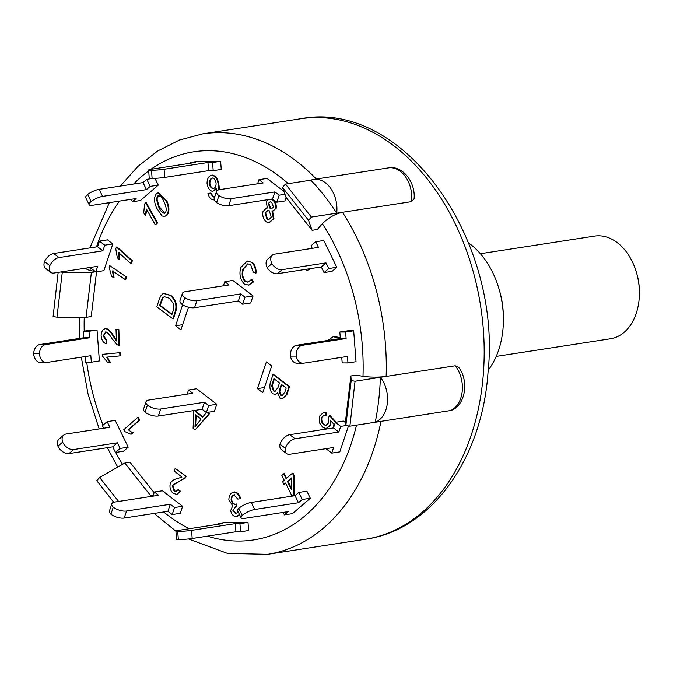 <?xml version="1.0" encoding="UTF-8"?>
<svg xmlns="http://www.w3.org/2000/svg" width="673" height="673" viewBox="0 0 673 673"><rect width="100%" height="100%" fill="white"/><g stroke="black" fill="none" stroke-linecap="round" stroke-linejoin="round"><path stroke-width="1.01" d="M480.379 253.713L594.562 236.097A51.956 36.477 81.2 0 1 636.725 273.44A51.956 36.477 81.2 0 1 639.35 290.484A51.956 36.477 81.2 0 1 610.403 338.788L496.22 356.404M639.35 290.484L639.291 288.843A42.138 29.587 -98.8 0 0 637.163 275.021L636.725 273.44M290.408 356.11A9.817 6.949 90.2 0 0 297.071 363.252L302.85 363.269A9.817 6.949 -89.8 0 1 296.187 356.126A9.817 6.949 -89.8 0 1 302.362 345.299L296.583 345.283A9.817 6.949 90.2 0 0 290.408 356.11L296.187 356.126M347.899 330.788L353.678 330.805L345.619 332.05L346.115 338.553L340.336 338.536L339.84 332.033L347.899 330.788L353.678 330.805L356.025 361.712L347.966 362.949L347.47 356.446L303.616 363.21A9.817 6.949 -89.8 0 1 302.85 363.269M346.115 338.553L302.362 345.299M340.336 338.536L296.583 345.283M339.84 332.033L345.619 332.05M347.966 362.949L342.187 362.932L341.758 357.329M279.993 444.197A9.817 5.636 127.5 0 0 281.297 449.522L286.614 453.602A9.817 5.636 -52.5 0 1 285.31 448.277A9.817 5.636 -52.5 0 1 295.052 438.771L289.735 434.691A9.817 5.636 127.5 0 0 279.993 444.197L285.31 448.277M339.798 451.886L348.479 425.959L339.798 451.886L331.739 453.122L333.623 447.495L289.769 454.258A9.817 5.636 -52.5 0 1 286.614 453.602M346.065 425.563L340.689 426.396L338.805 432.024L295.052 438.771M289.735 434.691L333.488 427.944L338.805 432.024M333.488 427.944L335.373 422.316L340.689 426.396M331.739 453.122L326.422 449.042L326.573 448.588M343.432 421.071L345.67 422.787L343.432 421.071L335.373 422.316M238.747 508.359A9.817 2.81 154.1 0 0 237.67 510.79L241.094 517.84A9.817 2.81 -25.9 0 1 242.171 515.417A9.817 2.81 -25.9 0 1 254.722 509.486L251.298 502.437A9.817 2.81 154.1 0 0 238.747 508.359L242.171 515.417M306.871 491.206L310.295 498.256L302.236 499.501L298.476 502.739L295.052 495.69L298.812 492.443L306.871 491.197L310.295 498.256L292.444 513.65L284.385 514.895L288.145 511.648L244.291 518.412A9.817 2.81 -25.9 0 1 241.094 517.84M298.476 502.739L254.722 509.486M295.052 495.69L251.298 502.437M298.812 492.443L302.236 499.501M284.385 514.895L283.182 512.414M217.985 523.569L226.044 522.332L248.009 522.391L248.623 530.526L240.564 531.771L235.937 531.754L235.323 523.619L191.561 530.374A9.817 0.766 175.7 0 1 177.722 531.418A9.817 0.766 175.7 0 1 175.897 531.115A9.817 0.766 175.7 0 1 178.749 530.349L222.603 523.586L217.985 523.569L218.035 524.292M175.897 531.115L176.511 539.241A9.817 0.766 -4.3 0 0 178.337 539.553A9.817 0.766 -4.3 0 0 192.184 538.501L191.561 530.374M177.722 531.418L178.337 539.553M235.937 531.754L192.184 538.501M235.323 523.619L239.941 523.636L240.564 531.771M248.623 530.526L248.009 522.391L239.941 523.636M154.361 492.022L162.42 490.777L182.61 506.289L180.255 513.322L172.195 514.567L167.947 511.303L170.303 504.262L126.549 511.009A9.817 4.139 -161.5 0 1 113.257 507.181A9.817 4.139 -161.5 0 1 111.827 503.825A9.817 4.139 -161.5 0 1 114.755 502.05L158.609 495.286L154.361 492.022L152.973 496.152M111.827 503.825L109.472 510.866A9.817 4.139 18.5 0 0 110.902 514.214A9.817 4.139 18.5 0 0 124.194 518.05L126.549 511.009M113.257 507.181L110.902 514.214M167.947 511.303L124.194 518.05M170.303 504.262L174.551 507.526L172.195 514.567M180.255 513.322L182.61 506.289L174.551 507.526M107.142 421.643L115.209 420.398L128.215 447.2L123.521 451.247L115.462 452.492L112.719 446.847L117.413 442.8L73.66 449.547A9.817 6.402 -130.8 0 1 62.639 442.153A9.817 6.402 -130.8 0 1 63.725 435.078A9.817 6.402 -130.8 0 1 66.03 434.043L109.884 427.288L107.142 421.643L102.447 425.698L103.684 428.238M63.725 435.078L59.031 439.124A9.817 6.402 49.2 0 0 57.945 446.199A9.817 6.402 49.2 0 0 68.966 453.602L73.66 449.547M62.639 442.153L57.945 446.199M112.719 446.847L68.966 453.602M117.413 442.8L120.156 448.437L115.462 452.492M123.521 451.247L128.215 447.2L120.156 448.437M39.429 353.746A9.817 6.949 -89.8 0 1 45.629 344.568L39.842 344.542A9.817 6.949 90.2 0 0 33.65 353.729A9.817 6.949 90.2 0 0 40.531 362.486L46.311 362.503A9.817 6.949 -89.8 0 1 39.429 353.746L33.65 353.729M91.267 330.031L97.047 330.048L91.267 330.031L83.208 331.276L83.696 337.787L39.842 344.542M46.311 362.503A9.817 6.949 -89.8 0 0 47.076 362.444L90.838 355.697L91.326 362.2L85.547 362.183L85.126 356.572M83.696 337.787L89.475 337.804L45.629 344.568M83.208 331.276L88.987 331.293L89.475 337.804M91.326 362.2L99.385 360.955L97.047 330.048L88.987 331.293M49.844 265.658A9.817 5.636 -52.5 0 1 59.014 257.574L53.697 253.494A9.817 5.636 127.5 0 0 44.527 261.578A9.817 5.636 127.5 0 0 45.461 268.3L50.769 272.38A9.817 5.636 -52.5 0 1 49.844 265.658L44.527 261.578M107.495 239.857L112.812 243.937L107.495 239.857L99.436 241.102L97.551 246.73L53.697 253.494M50.769 272.38A9.817 5.636 -52.5 0 0 53.924 273.036L97.678 266.289L95.793 271.917L90.485 267.837L90.636 267.374M97.551 246.73L102.868 250.81L59.014 257.574M99.436 241.102L104.752 245.182L102.868 250.81M112.812 243.937L104.752 245.182M112.812 243.946L103.852 270.672L95.793 271.917M91.091 201.496A9.817 2.81 -25.9 0 1 102.599 196.39L99.175 189.34A9.817 2.81 154.1 0 0 87.667 194.447A9.817 2.81 154.1 0 0 85.74 197.669L89.164 204.718A9.817 2.81 -25.9 0 1 91.091 201.496L87.667 194.447M152.67 178.429L146.79 179.338L143.029 182.576L99.175 189.34M146.79 179.338L150.214 186.387L158.273 185.142L154.967 178.337L158.273 185.142L140.421 200.546L132.362 201.782L136.114 198.543L92.361 205.29A9.817 2.81 -25.9 0 1 89.164 204.718M143.029 182.576L146.453 189.626L102.599 196.39M132.362 201.782L131.159 199.309M150.214 186.387L146.453 189.626M148.624 169.983L149.238 178.118A9.817 0.766 -4.3 0 0 152.123 178.438A9.817 0.766 -4.3 0 0 164.708 177.411L164.094 169.276A9.817 0.766 175.7 0 1 151.501 170.311A9.817 0.766 175.7 0 1 148.624 169.983A9.817 0.766 175.7 0 1 151.475 169.226L195.229 162.471L190.61 162.462L198.67 161.217L220.635 161.284L212.575 162.521L213.19 170.656L208.563 170.648L164.708 177.411M152.123 178.438L151.501 170.311M212.575 162.521L207.949 162.513L164.094 169.276M207.949 162.513L208.563 170.648M190.661 163.177L190.61 162.462M198.67 161.217L220.635 161.276L221.249 169.411L213.19 170.656M216.538 191.46L214.182 198.493A9.817 4.139 18.5 0 0 216.58 202.674A9.817 4.139 18.5 0 0 228.702 205.711L231.066 198.67A9.817 4.139 -161.5 0 1 218.935 195.641A9.817 4.139 -161.5 0 1 216.538 191.46A9.817 4.139 -161.5 0 1 219.465 189.677L263.227 182.93L258.97 179.666L267.03 178.421L283.913 191.384L267.03 178.421M216.58 202.674L218.935 195.641M284.948 194.278L279.169 195.17L274.912 191.906L231.066 198.67M274.912 191.906L272.557 198.947L228.702 205.711M257.591 183.796L258.97 179.666M279.169 195.17L276.813 202.211L272.557 198.947M284.872 200.966L286.067 197.391L284.872 200.966L276.813 202.211M272.388 255.16L267.694 259.206A9.817 6.402 49.2 0 0 267.198 267.711A9.817 6.402 49.2 0 0 277.436 273.709L282.13 269.654A9.817 6.402 -130.8 0 1 271.892 263.656A9.817 6.402 -130.8 0 1 272.388 255.16A9.817 6.402 -130.8 0 1 274.693 254.125L318.455 247.378L315.713 241.742L323.772 240.497L336.786 267.29L328.727 268.535L324.024 272.59L321.29 266.945L277.436 273.709M267.198 267.711L271.892 263.656M328.727 268.535L325.984 262.891L282.13 269.654M325.984 262.891L321.29 266.945M312.247 248.337L311.019 245.788L315.713 241.742M323.772 240.497L336.786 267.29L332.083 271.345L324.024 272.59M272.22 383.904L273.928 378.706L279.488 382.92L277.915 387.715L274.853 391.383L273.381 390.946L271.682 385.831L272.22 383.904L272.801 383.812L272.262 385.747L273.953 390.853L273.381 390.946M274.365 379.034L272.801 383.812M273.953 390.853L275.148 391.316M279.867 388.809L281.348 384.325L286.21 388.01L284.847 392.149L282.054 395.783L280.708 395.345L279.194 391.568L279.867 388.809L280.448 388.716L279.766 391.476L281.289 395.253L280.708 395.345M281.785 384.653L280.448 388.716M281.289 395.253L282.34 395.716M286.404 394.471L282.155 398.921L280.069 398.315L277.688 392.805L275.181 394.395L272.506 393.73C269.982 390.71 269.276 386.95 270.386 382.441L272.986 374.541L288.978 386.647L286.404 394.471L286.976 394.378L282.45 398.862M277.722 393.36L275.467 394.336M288.978 386.647L289.55 386.554L273.566 374.449L272.986 374.541M289.55 386.554L286.976 394.378M267.972 210.388L265.086 213.021L267.686 210.413L269.284 210.792L271.236 217.177L268.645 219.777L267.004 219.39L265.086 213.021M265.658 212.929L267.576 219.297L267.004 219.39M267.576 219.297L268.931 219.718M270.344 201.85L268.258 203.473L270.058 201.875L271.673 202.262L273.448 207.048L271.648 208.689L270.05 208.302L268.258 203.473M268.838 203.381L270.622 208.209L270.05 208.302M270.622 208.209L271.934 208.622M271.774 199.065L272.918 199.612L272.338 199.704C274.946 201.908 276.031 204.794 275.61 208.369L272.834 210.986L271.976 210.969L273.364 218.624L269.166 222.561L266.298 221.913C263.412 219.331 262.285 215.915 262.933 211.659L266.449 207.949L267.484 208.007L266.129 202.035L267.837 199.671M272.918 199.612C275.518 201.816 276.611 204.701 276.182 208.277L275.61 208.369M276.182 208.277L273.12 210.927M272.548 210.885L273.936 218.54L273.364 218.624M273.936 218.54L269.452 222.511M266.735 207.915L267.341 207.831M271.202 199.158L272.338 199.704M212.458 178.008C214.494 178.547 215.705 180.364 216.1 183.451C216.067 186.505 215.057 188.23 213.072 188.608C210.994 188.137 209.74 186.438 209.311 183.51C209.353 180.33 210.397 178.496 212.458 178.008L212.13 178.025M213.03 177.916C210.977 178.404 209.926 180.238 209.892 183.418C210.321 186.354 211.574 188.053 213.644 188.524L213.417 188.6M209.892 183.418L209.311 183.51M214.216 199.814L213.206 199.906C210.615 199.309 208.857 197.139 207.932 193.412L210.758 193.033L213.728 196.996L213.148 197.088L214.897 196.356M216.395 191.872L216.412 188.331L212.567 191.426C209.555 190.568 207.713 187.86 207.04 183.283C207.149 178.53 208.781 175.821 211.928 175.173C215.814 176.217 218.035 180.171 218.59 187.052L218.649 189.853M216.47 189.214L212.567 191.426M211.701 175.165L212.508 175.081C216.386 176.124 218.607 180.086 219.162 186.959L218.59 187.052M211.987 175.106L212.508 175.081M219.162 186.959L219.23 189.719M207.932 193.412L210.178 193.126L213.148 197.088M210.758 193.033L210.178 193.126M291.291 489.406L287.421 481.447L291.493 477.931L291.291 489.406M291.485 478.343L288.002 481.363L291.316 488.177M288.002 481.363L287.421 481.447M293.748 475.979L294.328 475.887L292.982 473.127L292.41 473.22L293.748 475.979L293.428 494.975L292.074 496.144M294.328 475.887L294 494.891L293.428 494.975M294 494.891L292.654 496.06M291.973 496.161L285.588 483.037L283.956 484.451L282.61 481.691L284.242 480.278L281.861 475.382L283.695 473.792L286.084 478.688L292.41 473.22M285.722 483.323L283.956 484.451M286.513 478.318L284.267 473.699L283.695 473.792M244.375 284.048C240.152 279.581 238.965 274.046 240.825 267.467L247.168 261.099L251.584 262.285C254.377 264.96 255.69 268.552 255.521 273.053L253.225 272.094L250.667 264.657L247.773 263.824L242.911 269.049C241.422 274.104 242.12 278.235 244.997 281.449L247.815 282.164L251.281 279.615L253.124 281.911L248.522 285.1L244.375 284.048M247.462 261.065L251.584 262.285M252.165 262.192C254.958 264.876 256.262 268.46 256.093 272.96L255.521 273.053M248.059 263.791L243.491 268.964C241.994 274.012 242.692 278.151 245.569 281.364L244.997 281.449M253.124 281.911L253.696 281.827L251.853 279.531L251.281 279.615M245.569 281.364L248.101 282.105M253.696 281.827L248.808 285.049M185.555 476.417L184.713 478.133L172.313 485.368L173.987 490.937L175.973 491.467L178.168 489.565L180.137 491.483L176.646 494.344L173.112 493.343C170.454 490.735 169.487 487.538 170.227 483.778C171.43 481.052 173.87 479.311 177.529 478.562L181.937 477.081L174.248 471.1L175.182 468.358L186.127 476.333L184.713 478.133M185.285 478.049L179.043 481.33M179.615 481.245L172.885 485.283L174.559 490.853L173.987 490.937M180.137 491.483L180.709 491.391L178.168 489.565M174.559 490.853L176.259 491.408M180.709 491.391L176.932 494.293M186.127 476.333L175.182 468.358M321.467 267.316L319.784 267.181M310.8 268.409L306.551 270.824L305.811 269.335M311.372 268.325L306.551 270.824M106.662 357.153L109.901 362.554L107.865 362.747L102.733 356.379L102.473 354.334L119.651 352.711L120.046 355.882L106.662 357.153M107.243 357.06L110.473 362.469L109.901 362.554M119.651 352.711L102.473 354.334M120.223 352.618L120.618 355.798L120.046 355.882M118.776 252.703L119.138 259.408L117.321 257.776L115.764 248.724L116.463 247.033L131.832 260.813L130.755 263.437L118.776 252.703M119.357 252.619L119.71 259.315L119.138 259.408M131.832 260.813L132.404 260.729L117.035 246.949L116.463 247.033M132.404 260.729L131.336 263.353L130.755 263.437M146.487 209.084L145.065 215.234L143.728 212.845L144.611 203.986L145.73 202.834L157.011 223.041L155.27 224.824L146.487 209.084M147 210.01L145.637 215.141L145.065 215.234M157.011 223.041L157.583 222.948L146.302 202.75L145.73 202.834M157.583 222.948L155.27 224.824M112.517 270.916L113.485 277.587L111.558 276.275L109.211 267.45L109.733 265.625L126.028 276.721L125.22 279.556L112.517 270.916M113.098 270.824L114.057 277.495L113.485 277.587M126.028 276.721L109.733 265.625M126.608 276.637L125.792 279.472L125.22 279.556M128.207 429.769L132.682 432.832L131.025 434.295L124.631 431.519L123.756 429.753L137.763 417.411L139.118 420.162L128.207 429.769L132.682 432.832M133.254 432.747L131.025 434.295M139.118 420.162L139.698 420.07L138.344 417.327L137.763 417.411M139.698 420.07L128.787 429.685M239.453 514.466L236.072 516.78C233.22 516.275 231.411 514.222 230.662 510.597L232.681 505.818L228.845 499.719C229.064 495.235 230.814 492.67 234.095 492.022C237.073 492.569 239.066 494.815 240.084 498.777L237.847 499.114L233.884 494.874M234.221 494.848C232.21 495.269 231.167 496.91 231.108 499.761C231.596 502.437 232.816 503.968 234.759 504.371L235.197 504.338M234.801 494.764C232.782 495.185 231.748 496.817 231.689 499.669L231.108 499.761M231.689 499.669C232.177 502.344 233.388 503.884 235.331 504.287L235.483 504.279M235.331 504.287L236.198 504.052L236.181 506.878L235.5 506.862L232.908 510.496L235.794 513.945L238.107 511.69M236.181 506.878L236.753 506.794L236.778 503.968L236.198 504.052M235.777 506.845L232.908 510.496M236.265 513.878L235.794 513.945M233.489 510.412L236.374 513.861M239.664 514.895L236.812 516.687M233.851 492.022L234.667 491.929C237.645 492.476 239.647 494.731 240.656 498.685L240.084 498.777M234.137 491.963L234.667 491.929M118.818 345.274L117.253 344.82L112.088 338.847C109.876 334.935 107.781 332.597 105.804 331.831L103.146 335.92L106.326 340.681L106.183 343.836C103.213 342.7 101.522 339.983 101.127 335.676C101.337 331.41 102.86 329.063 105.678 328.651C108.084 329.198 110.54 331.638 113.03 335.962L116.412 340.975L116.017 329.19L118.288 329.391L118.818 345.274L119.39 345.182L118.86 329.299L118.288 329.391M105.754 331.831L103.726 335.827L103.146 335.92M103.726 335.827L106.906 340.588L106.326 340.681M106.906 340.588L106.763 343.743L106.183 343.836M105.367 328.643L106.25 328.567C108.664 329.114 111.112 331.545 113.602 335.869L116.379 340.126M105.653 328.584L106.25 328.567M118.86 329.299L116.017 329.19M324.033 415.359L321.341 417.613C320.828 420.541 321.627 422.913 323.713 424.739L326.018 425.386L328.559 422.938L328.323 418.211L329.434 415.594L335.583 422.282M321.921 417.529C321.408 420.457 322.199 422.829 324.293 424.646L323.713 424.739M324.293 424.646L326.304 425.328M336.155 422.19L330.014 415.502L329.434 415.594M332.992 428.02L334.102 424.478L330.325 420.398L330.191 425.058L326.279 428.432L322.964 427.616L319.7 423.182L319.482 416.234L323.671 412.263L326.035 412.726L325.396 415.678L323.738 415.392L321.341 417.613M330.906 420.314L330.763 424.974L330.191 425.058M330.763 424.974L326.565 428.381M323.957 412.229L326.035 412.726M326.607 412.633L325.968 415.594L325.396 415.678M195.658 414.795L201.076 419.102L194.977 426.648L195.658 414.795M196.205 415.233L195.549 426.556M206.872 412.482L208.798 414.004L195.145 429.879L193.101 428.255L193.782 410.572M195.927 410.244L195.835 411.834L202.607 417.218L206.375 412.557L202.11 409.293L158.357 416.04L160.712 409.007A9.817 4.139 -161.5 0 1 147.421 405.171A9.817 4.139 -161.5 0 1 145.991 401.823A9.817 4.139 -161.5 0 1 148.926 400.04L192.772 393.276L188.524 390.012L187.136 394.151M196.499 410.16L196.407 411.741L195.835 411.834M196.407 411.741L202.876 416.89M207.452 412.389L209.37 413.912L208.798 414.004M209.37 413.912L195.145 429.879M327.894 340.454L333.118 336.778L340.302 338.073M333.404 336.744L334.456 336.719M335.028 336.635L340.269 337.653M158.719 195.641L156.935 198.888L159.148 206.561L158.576 206.653L156.363 198.972L157.701 195.994L158.424 195.658M159.148 206.561L164.725 213.282M158.281 195.902L157.701 195.994C160.031 195.296 162.227 197.416 164.296 202.354C166.483 207.234 166.761 210.792 165.146 213.03L164.439 213.349M165.146 213.03C162.866 213.728 160.67 211.608 158.576 206.653M156.935 198.888L156.363 198.972M166.206 200.924C169.016 207.234 169.024 212.104 166.248 215.553L164.363 216.42L162.016 215.957L156.666 208.092C153.865 201.765 153.848 196.886 156.624 193.454L158.281 192.756L166.206 200.924L166.786 200.832C169.588 207.141 169.604 212.02 166.828 215.461L166.248 215.553M166.828 215.461L164.649 216.361M158.567 192.722L166.786 200.832M173.34 310.152L171.901 314.636L159.577 305.475L162.479 297.71L164.372 296.709L169.386 298.248L173.861 304.162L173.34 310.152M164.666 296.675L163.059 297.617L160.157 305.382L172.036 314.224M160.157 305.382L159.577 305.475M161.57 300.974L160.998 301.058M163.059 297.617L162.479 297.71M159.139 299.67L160.561 296.12L162.698 293.908L163.876 293.537L170.303 295.489C175.283 299.822 176.949 305.079 175.291 311.254L172.877 318.8L156.826 306.871L159.139 299.67M164.17 293.504L170.883 295.405C175.863 299.737 177.521 304.987 175.872 311.17L175.291 311.254M175.872 311.17L173.449 318.708L172.877 318.8M84.764 268.283L89.879 270.546L95.12 271.396M96.542 271.799L91.242 316.554L86.06 317.353L91.385 272.43L62.286 272.254L56.961 317.176L86.06 317.353M149.423 496.699L150.836 495.892L124.816 463.041L129.998 462.242L154.134 492.703M350.869 375.988L356.051 375.189L362.991 376.316C370.739 377.368 378.453 377.402 386.142 376.443L355.05 381.238L349.893 426.186L345.855 425.529L351.18 380.607L350.869 375.988L345.543 420.911L345.855 425.529M411.548 201.631A26.996 18.953 81.2 0 0 388.498 167.871C402.404 165.163 415.67 182.038 414.088 198.762L411.548 201.631L342.464 212.281C334.961 213.947 328.273 217.758 322.392 223.73L317.286 229.501L312.104 230.301L308.52 220.298L282.509 187.447L286.084 197.45L312.104 230.301M353.678 330.805L356.025 361.712M310.295 498.256L292.444 513.65M220.635 161.276L221.249 169.411M336.786 267.29L332.083 271.345M232.866 280.431L253.065 295.935L250.709 302.976L242.65 304.213L238.393 300.949L194.539 307.712L196.895 300.68A9.817 4.139 -161.5 0 1 184.772 297.651A9.817 4.139 -161.5 0 1 182.375 293.462A9.817 4.139 -161.5 0 1 185.302 291.687L229.064 284.94L224.807 281.676L232.866 280.431L253.065 295.935L245.006 297.18L242.65 304.213M271.699 365.969L262.748 392.704L257.431 388.624L266.382 361.889L271.699 365.969M216.782 404.28L196.583 388.767L216.782 404.28L214.418 411.312L206.359 412.557L208.714 405.525L216.782 404.28L214.418 411.312M188.49 307.225L180.911 329.854L175.594 325.774L182.619 304.81M257.431 388.624L264.472 387.539M175.594 325.774L182.635 324.689M188.482 538.964L227.567 553.433L267.585 554.333A212.718 149.364 -98.8 0 0 380.985 421.391L375.231 422.282A212.718 149.364 -98.8 0 0 380.388 377.326L455.234 365.784L458.809 367.525C469.249 381.221 465.38 405.676 450.969 410.496L349.893 426.186M351.18 380.607L355.05 381.238M124.816 463.041L99.612 477.485L118.608 501.452M113.712 502.294L96.769 480.699L99.612 477.485M153.183 495.53L150.836 495.892M282.509 187.447L285.478 184.082L311.372 217.076L308.52 220.298M386.142 376.443A212.718 149.364 -98.8 0 0 342.464 212.281L311.372 217.076M60.696 271.993L62.286 272.254M56.961 317.176L53.091 316.546L58.156 272.388M95.616 271.783L91.385 272.43M342.464 212.281L336.702 213.173A212.718 149.364 -98.8 0 0 310.808 180.179L285.478 184.082M380.388 377.326A26.996 18.953 81.2 0 1 387.328 403.32A26.996 18.953 81.2 0 1 375.231 422.282M310.808 180.179A26.996 18.953 81.2 0 1 313.652 179.413A26.996 18.953 81.2 0 1 336.702 213.173M468.559 242.928A77.723 54.572 81.2 0 1 499.408 290.29A77.723 54.572 81.2 0 1 503.337 315.788A77.723 54.572 81.2 0 1 488.194 370.243M503.337 315.788L503.244 313.054A61.361 43.089 -98.8 0 0 500.14 292.923L499.408 290.29M182.375 293.462L180.019 300.503A9.817 4.139 18.5 0 0 182.417 304.684A9.817 4.139 18.5 0 0 194.539 307.712M182.417 304.684L184.772 297.651M245.006 297.18L240.749 293.916L196.895 300.68M240.749 293.916L238.393 300.949M223.428 285.806L224.807 281.676M253.065 295.935L250.709 302.976M196.583 388.767L188.524 390.012M208.714 405.525L204.466 402.261L160.712 409.007M204.466 402.261L202.11 409.293M147.421 405.171L145.065 412.213A9.817 4.139 18.5 0 0 158.357 416.04M145.991 401.823L143.635 408.856A9.817 4.139 18.5 0 0 145.065 412.213M272.262 385.747L271.682 385.831M279.766 391.476L279.194 391.568M243.491 268.964L242.911 269.049M172.885 485.283L172.313 485.368M113.602 335.869L113.03 335.962M195.843 421.559L195.263 421.651M170.883 295.405L170.303 295.489M122.57 464.328A196.356 137.872 81.2 0 1 115.689 452.458M103.045 425.176A196.356 137.872 81.2 0 1 86.699 362.183M84.209 331.124A196.356 137.872 81.2 0 1 84.234 317.345M356.505 425.168A196.356 137.872 81.2 0 1 207.427 536.154M189.248 528.734A196.356 137.872 81.2 0 1 163.623 511.968M322.392 223.73A196.356 137.872 81.2 0 1 362.991 376.316M89.879 270.546A196.356 137.872 81.2 0 1 90.485 267.837M96.458 246.898A196.356 137.872 81.2 0 1 119.415 201.118M133.599 184.032A196.356 137.872 81.2 0 1 148.691 170.866M150.836 169.327A196.356 137.872 81.2 0 1 288.254 183.653M455.234 365.784A26.996 18.953 81.2 0 1 462.174 391.779A26.996 18.953 81.2 0 1 450.077 410.74M316.293 179.01A212.718 149.364 -98.8 0 0 202.733 133.86L300.612 118.768A212.718 149.364 81.2 0 1 480.657 306.232A212.718 149.364 81.2 0 1 365.456 539.233L267.585 554.333M282.155 398.921L282.736 398.828M275.181 394.395L275.762 394.302M272.834 210.986L273.406 210.901M269.166 222.561L269.747 222.477M266.449 207.949L267.021 207.856M213.837 199.898L214.418 199.805M247.168 261.099L247.748 261.006M248.522 285.1L249.103 285.016M176.646 494.344L177.218 494.26M236.526 516.746L237.098 516.662M326.279 428.432L326.859 428.348M323.671 412.263L324.243 412.179M333.118 336.778L333.69 336.693M164.363 216.42L164.935 216.336M158.281 192.756L158.853 192.671M163.876 293.537L164.456 293.453M79.347 317.311L79.7 338.401M81.307 357.161L87.995 393.806L99.158 428.937M107.31 447.688L117.708 467.112M154.109 513.432L175.905 531.19M388.498 167.871L313.652 179.413M300.612 118.768C403.556 98.931 502.336 240.059 488.001 372.741C482.053 458.498 431.83 529.971 365.456 539.233M89.896 247.908L109.337 202.674M120.358 186.076L137.755 166.551L157.591 151.055L179.439 140.034L202.733 133.86"/></g></svg>
